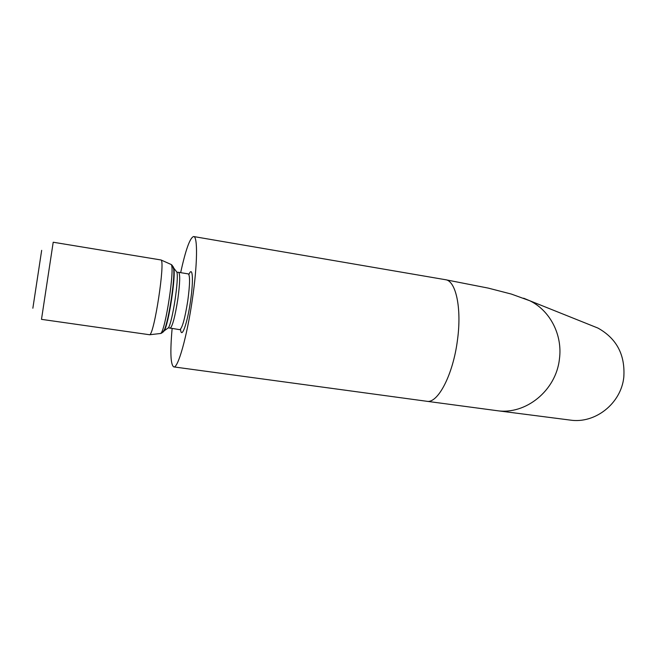 <?xml version="1.0" encoding="UTF-8"?>
<svg xmlns="http://www.w3.org/2000/svg" width="657" height="657" viewBox="0 0 657 657"><rect width="100%" height="100%" fill="white"/><g stroke="black" fill="none" stroke-linecap="round" stroke-linejoin="round"><path stroke-width="0.99" d="M32.858 308.223L41.67 250.35M53.184 242.384L41.49 319.351L149.648 334.75C154.255 334.339 165.367 261.346 161.031 259.975L53.233 242.236M172.118 328.557C170.04 352.168 170.59 364.947 173.776 366.902C177.94 368.659 187.097 336.351 192.402 299.165C197.511 264.566 197.814 236.027 193.618 236.536C189.996 237.653 185.676 249.701 180.659 272.663M623.797 377.29C621.046 403.579 595.102 423.88 570.309 420.102L496.971 410.666C525.6 415.076 556.003 390.652 559.411 359.174C562.786 334.963 550.016 310.416 529.714 300.725L597.927 328.065C616.709 338.536 625.333 354.944 623.797 377.29M591.522 325.494L597.927 328.065M523.645 298.196L529.714 300.725L511.368 294.073L488.233 288.103L445.249 279.668C455.794 280.35 461.945 307.977 457.453 340.145C453.1 374.761 437.792 403.85 426.738 401.271L173.776 366.902M188.912 274.519C192.657 265.247 193.716 279.701 190.53 301.021C187.327 323.745 181.381 340.006 180.552 329.264M180.461 329.362L179.813 329.683C182.276 328.18 184.937 318.53 187.787 300.742C189.955 284.44 190.128 275.488 188.304 273.895L178.589 272.327C180.273 273.903 180.018 282.871 177.825 299.214C175.049 316.682 172.495 326.365 170.163 328.262L169.991 328.237M175.904 270.889L176.914 272.212C178.991 279.077 172.512 321.626 168.447 327.794L167.026 328.796M173.193 266.726L173.776 268.097C176.043 275.718 168.709 323.901 164.234 330.767L163.232 331.982M170.705 264.295L171.009 264.434C175.362 265.88 165.137 333.042 160.497 333.493L160.267 333.567M172.627 266.06L173.662 269.115C175 279.332 168.783 320.14 164.431 329.724L162.566 332.45M188.838 274.355L188.395 273.92M149.648 334.75L160.497 333.493C161.811 333.337 163.125 332.081 164.431 329.724L164.234 330.767L168.447 327.794L179.813 329.683M178.589 272.327L176.914 272.212L173.776 268.097L173.662 269.115C173.103 266.512 172.224 264.952 171.009 264.434L161.031 259.975M426.738 401.271L496.971 410.666M445.249 279.668L193.774 236.561"/></g></svg>
